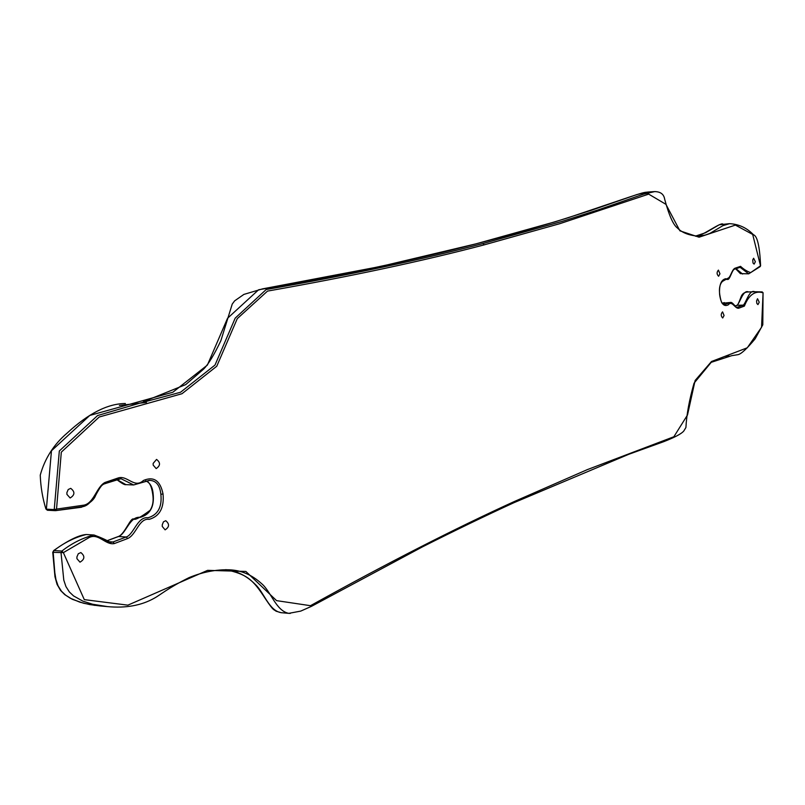 <?xml version="1.0" encoding="UTF-8"?>
<svg xmlns="http://www.w3.org/2000/svg" width="805" height="805" viewBox="0 0 805 805"><rect width="100%" height="100%" fill="white"/><g stroke="black" fill="none" stroke-linecap="round" stroke-linejoin="round"><path stroke-width="1.21" d="M53.18 551.958L53.975 550.54C64.058 542.731 74.795 537.398 86.165 534.53L86.205 534.53C78.769 535.084 67.912 540.447 53.603 550.61L53.211 551.707M55.102 510.642L47.425 510.259L46.257 508.669M760.494 265.71L760.604 265.731C759.699 246.25 757.314 235.925 753.44 234.748C746.889 227.865 738.92 224.172 729.541 223.669L722.86 225.672L709.879 233.4L705.401 235.03L698.519 236.167C689.1 235.483 682.087 232.766 677.458 228.036C673.302 225.008 669.046 215.428 664.688 199.298C663.914 194.236 660.563 191.671 654.646 191.6L643.718 194.106L598.367 209.813L562.111 221.385L482.95 243.543C421.196 259.733 348.957 275.058 266.224 289.518L235.201 318.126L214.995 365.078L180.541 392.256L140.221 403.043L97.586 415.541L59.329 450.991L54.227 509.575L46.368 509.173L51.46 450.79L89.798 415.44L172.874 392.226L207.378 365.098L227.543 318.277L258.596 289.78C341.491 275.36 413.901 260.065 475.815 243.895L555.188 221.767L591.554 210.216L637.037 194.518L648.377 192.003M695.349 236.147L705.492 232.776L719.197 224.796L729.189 223.699M146.45 402.43L119.422 405.438M117.922 536.734L118.506 536.512C125.952 534.007 129.786 515.894 140.241 517.363C150.173 514.496 154.469 506.687 153.141 493.958C152.548 487.075 150.072 482.698 145.705 480.847M116.856 479.649C121.756 483.392 124.775 485.063 125.902 484.64L116.967 479.609M225.722 569.658C246.833 574.388 252.549 578.906 265.429 598.809C274.123 611.8 273.519 609.063 276.105 611.216L281.207 612.696C268.93 610.693 264.02 592.41 255.386 584.5C246.622 575.736 236.74 570.795 225.732 569.658M99.84 605.923L89.707 604.575L79.886 602.18L70.266 598.206L65.708 595.237L61.502 591.273L58.111 585.96L55.937 579.55L54.821 572.707L53.18 552.331L63.364 552.633L89.093 537.559C98.623 532.719 105.495 545.367 114.32 543.566L112.972 541.986L110.366 542.429L94.024 535.003C82.643 537.871 71.917 543.224 61.834 551.073L61.039 552.874L63.796 580.163L65.96 586.604L69.351 591.937L73.547 595.911L82.865 601.134L92.605 604.233L107.488 606.608C125.791 608.328 141.428 605.511 154.419 598.135C160.326 594.945 167.873 588.113 189.095 577.608C202.749 571.973 216.233 569.377 229.546 569.819L229.586 569.829C241.329 570.302 251.955 574.871 261.474 583.534C270.963 591.303 275.894 610.915 288.794 613.35L290.313 613.4M736.686 305.457L737.159 305.276C740.328 301.875 743.226 289.478 748.509 291.943L748.831 291.933M725.184 304.481L722.9 303.716M722.387 303.254L730.598 302.439L724.983 304.481M742.602 274.042L735.971 268.689M114.32 543.566L127.623 538.555C136.417 534.852 138.893 517.856 149.257 519.336C159.712 516.267 164.301 507.804 163.033 493.958C160.286 480.605 153.755 476.107 143.451 480.464C134.566 488.887 127.432 475.212 118.436 477.878L104.992 482.457C96.52 486.884 94.054 502.974 84.072 505.117L56.531 509.102L61.311 452.148L99.206 417.01L181.99 393.715L216.766 366.235L237.274 318.639L267.512 291.098C350.165 276.548 422.373 261.142 484.117 244.881L559.807 223.679L648.679 194.126L665.906 204.319L679.903 230.824L699.062 237.203L735.388 225.088L752.695 234.446L760.494 265.761L760.172 266.606L760.604 265.731L750.663 272.613C747.221 271.496 743.85 269.403 740.55 266.344L735.015 268.226C731.302 269.715 730.246 280.623 725.718 278.711C721.089 279.768 719.046 285.01 719.61 294.439C720.878 303.596 723.776 307.057 728.284 304.843C732.117 299.943 735.176 309.331 738.899 308.144L744.394 306.081C749.042 294.056 755.845 290.484 763.07 292.849L762.164 291.893L754.708 291.752C749.445 289.287 746.557 301.714 743.407 305.115L736.917 307.399C737.36 309.563 732.53 301.654 730.608 302.439M721.32 282.062L729.531 277.312M740.077 267.29L748.7 273.831L760.151 266.616M698.519 236.167L697.06 236.207M56.531 509.102L54.227 509.575L55.646 510.652L56.531 509.102M762.164 291.893L763.07 292.849L761.56 327.253L747.282 347.79L711.509 361.495L695.118 380.493L687.5 414.988L673.876 436.743L587.227 469.667L514.385 501.495L513.922 502.702L628.695 454.322L663.582 441.724C674.64 437.417 681.382 433.855 683.797 431.007L685.92 427.495C686.585 414.656 689.291 399.894 694.041 383.19L711.217 362.331L731.685 355.679L738.064 354.653C741.294 353.928 746.99 348.635 755.171 338.774L762.798 324.797L763.049 292.668M724.842 356.404L728.837 355.88M514.385 501.495C455.177 528.442 387.205 563.178 310.478 605.692L276.588 600.641L245.867 571.449L207.62 570.353L127.864 605.159L84.294 599.624L63.364 552.633L61.834 551.073L53.975 550.54L52.738 552.2M118.053 479.196L121.052 478.744L133.64 484.952L149.66 480.374C156.15 480.635 159.883 485.274 160.869 494.29C162.187 507.059 157.901 514.888 147.989 517.776C137.524 516.307 133.731 534.46 126.284 536.985L112.972 541.986L107.87 541.664M120.891 478.734L104.63 483.755M149.307 480.364L133.64 484.952M55.797 510.612L83.368 506.536C93.712 504.021 96.922 487.186 104.107 483.936L104.388 483.896C102.768 483.473 99.83 487.337 95.584 495.488C94.004 499.905 89.275 503.829 81.406 507.251L55.666 510.642M759.236 302.207L757.515 298.746L756.549 301L756.871 303.505L757.958 304.592L759.236 302.207M724.067 315.52L722.568 311.877C720.747 313.96 720.787 316.003 722.699 317.995L724.067 315.52M719.952 273.811L718.422 270.108C716.611 272.221 716.671 274.274 718.603 276.256L719.952 273.811M755.372 261.746L753.621 258.234L752.745 259.884L753.007 263.024L754.114 264.11L755.372 261.746M66.885 492.61L66.916 494.371L70.136 497.993C74.946 494.984 75.137 491.764 70.719 488.353L68.224 489.521L66.885 492.61M153.151 463.408L153.171 465.089L156.17 468.591C160.487 465.662 160.608 462.603 156.552 459.414L153.151 463.408M162.248 524.82L162.268 526.47L165.116 529.851C169.453 527.023 169.664 523.985 165.739 520.704L163.455 521.831L162.248 524.82M76.908 556.949L76.938 558.69L79.987 562.172C84.817 559.284 85.109 556.084 80.862 552.562L78.286 553.749L76.908 556.949M106.612 540.96L118.506 536.512L126.284 536.985L127.623 538.555M735.015 306.081L737.159 305.276L743.407 305.115L744.394 306.081M736.243 307.228L737.913 307.178L738.899 308.144M740.55 266.344L739.745 267.371M735.015 268.226L734.22 269.252M288.794 613.35L300.718 611.106L311.404 606.376L422.273 546.967C454.503 530.696 485.053 515.945 513.922 502.702L513.55 502.773M163.033 493.958L160.869 494.29M118.436 477.878L117.832 479.317L104.388 483.896L104.992 482.457M484.117 244.881L482.95 243.543M125.389 403.516C107.759 403.617 88.329 413.488 67.117 433.12C53.865 444.33 44.909 458.337 40.25 475.111C40.673 486.834 42.564 498.134 45.915 509.012L47.425 510.259L55.646 510.652M654.294 191.63L647.965 192.033C644.392 192.637 646.858 191.238 628.524 197.356L568.159 217.742C539.269 226.688 508.428 235.412 475.654 243.925L380.705 266.435L262.551 288.874L243.885 294.409L234.617 300.879L232.232 304.089L220.882 340.656C214.231 354.653 208.485 364.122 203.655 369.052L185.734 384.599L143.451 401.685M695.329 236.147C700.461 237.465 720.223 222.18 722.84 224.031M145.635 480.867C149.197 481.551 151.541 485.858 152.668 493.817C153.775 500.418 152.92 505.922 150.082 510.33C140.774 517.202 135.341 520.131 133.801 519.134C130.883 516.468 124.554 534.751 118.194 536.563L106.542 540.91M94.99 605.4L83.549 603.237L72.299 599.292L64.772 594.654L60.576 590.467L57.034 584.319L54.961 576.722L52.738 552.21M754.396 291.772L748.519 291.943C744.736 291.974 742.26 293.573 741.083 296.763C738.899 302.75 737.501 305.608 736.907 305.326L734.985 306.041M722.327 303.193L724.319 302.6M748.59 273.831L740.389 273.62L735.69 268.79M740.268 267.27L734.442 269.212C731.866 269.836 729.722 281.026 727.197 279.325C724.269 279.335 718.03 282.032 719.72 294.358C721.763 307.077 723.252 303.032 725.094 304.481M761.5 291.923L754.708 291.752M110.215 542.419L110.376 542.429C106.582 540.085 101.138 537.609 94.034 535.003L86.205 534.52M281.197 612.696L288.492 613.319M99.548 605.903L107.357 606.598M125.902 484.64L133.459 484.942"/></g></svg>
